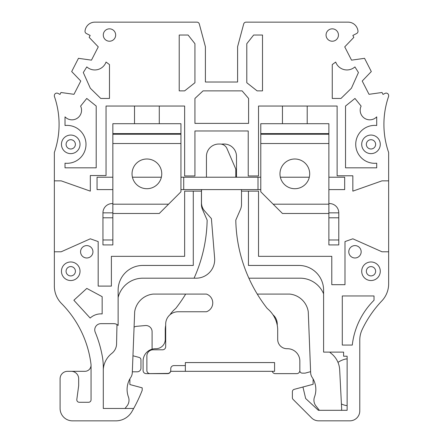 <?xml version="1.0" encoding="UTF-8"?>
<svg xmlns="http://www.w3.org/2000/svg" width="443" height="443" viewBox="0 0 443 443"><rect width="100%" height="100%" fill="white"/><g stroke="black" fill="none" stroke-linecap="round" stroke-linejoin="round"><path stroke-width="0.66" d="M348.779 251.79A6.191 6.191 0 0 0 354.97 257.981A6.191 6.191 0 0 0 361.161 251.79A6.191 6.191 0 0 0 354.97 245.599A6.191 6.191 0 0 0 348.779 251.79M326.065 35.03A6.191 6.191 0 0 0 332.256 41.221A6.191 6.191 0 0 0 338.446 35.03A6.191 6.191 0 0 0 332.256 28.839A6.191 6.191 0 0 0 326.065 35.03M80.565 251.79A6.191 6.191 0 0 0 86.756 257.981A6.191 6.191 0 0 0 92.947 251.79A6.191 6.191 0 0 0 86.756 245.599A6.191 6.191 0 0 0 80.565 251.79M103.285 35.03A6.191 6.191 0 0 0 109.476 41.221A6.191 6.191 0 0 0 115.667 35.03A6.191 6.191 0 0 0 109.476 28.839A6.191 6.191 0 0 0 103.285 35.03M66.096 144.346A4.64 4.64 0 0 0 70.742 148.992A4.64 4.64 0 0 0 75.382 144.346A4.64 4.64 0 0 0 70.742 139.706A4.64 4.64 0 0 0 66.096 144.346M80.028 144.346A9.286 9.286 0 0 0 70.742 135.06A9.286 9.286 0 0 0 61.455 144.346A9.286 9.286 0 0 0 70.742 153.632A9.286 9.286 0 0 0 80.028 144.346M366.344 271.254A4.64 4.64 0 0 0 370.99 275.9A4.64 4.64 0 0 0 375.631 271.254A4.64 4.64 0 0 0 370.99 266.614A4.64 4.64 0 0 0 366.344 271.254M380.277 271.254A9.286 9.286 0 0 0 370.99 261.968A9.286 9.286 0 0 0 361.704 271.254A9.286 9.286 0 0 0 370.99 280.541A9.286 9.286 0 0 0 380.277 271.254M66.068 271.254A4.674 4.674 0 0 0 70.742 275.928A4.674 4.674 0 0 0 75.415 271.254A4.674 4.674 0 0 0 70.742 266.581A4.674 4.674 0 0 0 66.068 271.254M80.028 271.254A9.286 9.286 0 0 0 70.742 261.968A9.286 9.286 0 0 0 61.455 271.254A9.286 9.286 0 0 0 70.742 280.541A9.286 9.286 0 0 0 80.028 271.254M366.344 144.346A4.64 4.64 0 0 0 370.99 148.992A4.64 4.64 0 0 0 375.631 144.346A4.64 4.64 0 0 0 370.99 139.706A4.64 4.64 0 0 0 366.344 144.346M380.277 144.346A9.286 9.286 0 0 0 370.99 135.06A9.286 9.286 0 0 0 361.704 144.346A9.286 9.286 0 0 0 370.99 153.632A9.286 9.286 0 0 0 380.277 144.346M81.551 110.246A9.585 9.585 0 0 1 65.016 116.852L65.016 125.496A18.96 18.96 0 0 1 85.997 144.346A18.96 18.96 0 0 1 65.016 163.196L65.016 167.831L96.197 167.831L96.197 106.043L86.756 98.451L80.609 106.104A9.585 9.585 0 0 1 81.551 110.246M337.981 362.357A23.856 23.856 0 0 1 345.939 358.957L347.129 358.957M54.351 180.844L61.162 180.844L90.322 191.143L90.322 175.528L106.043 175.528L106.043 106.043L184.642 106.043L184.642 175.965L194.937 175.965L194.937 130.978L248.224 130.978L248.224 175.965L258.524 175.965L258.524 106.043L337.123 106.043L337.123 175.788L352.844 175.788L352.844 191.143L382.004 180.844L388.649 180.844L388.649 152.497A85.776 85.776 0 0 1 388.649 96.281L388.649 95.588A2.475 2.475 0 0 0 385.045 93.379L383.018 94.42L382.032 92.493L369.019 94.315L362.219 81.03L371.312 71.55L364.545 58.321L351.537 60.154L344.737 46.864L353.83 37.378L352.844 35.451L356.648 33.502A2.475 2.475 0 0 0 357.961 30.872L357.866 30.345A9.907 9.907 0 0 0 348.109 22.15L246.081 22.15A2.475 2.475 0 0 0 243.689 23.983L237.592 46.725L237.592 82.016L205.402 82.016L205.402 46.725L199.311 23.983A2.475 2.475 0 0 0 196.919 22.15L94.891 22.15A9.907 9.907 0 0 0 85.134 30.345L85.039 30.872A2.475 2.475 0 0 0 86.352 33.502L90.156 35.451L89.17 37.378L98.263 46.864L91.463 60.154L78.455 58.321L71.688 71.55L80.781 81.03L73.981 94.315L60.968 92.493L59.982 94.42L57.955 93.379A2.475 2.475 0 0 0 54.351 95.588L54.351 96.292A85.776 85.776 0 0 1 54.351 152.486L54.351 251.79L61.162 251.79L90.322 238.805L98.18 241.579L98.18 286.1L111.381 286.1L111.381 256.336L184.642 256.336L184.642 191.143L193.281 191.143L193.281 265.44L142.89 265.44A24.764 24.764 0 0 0 118.126 290.204L118.126 325.439A6.191 6.191 0 0 0 113.779 323.656L100.943 323.656A6.191 6.191 0 0 0 95.223 332.222A116.725 116.725 0 0 1 102.333 356.454A61.909 61.909 0 0 1 103.297 367.347L103.297 408.468L133.681 408.468A155.044 155.044 0 0 1 131.898 411.619A18.573 18.573 0 0 1 115.844 420.85L72.48 420.85A12.382 12.382 0 0 1 60.098 408.468L60.098 378.754A7.431 7.431 0 0 1 67.53 371.323L71.245 371.323A7.431 7.431 0 0 1 78.671 378.754L78.671 385.703L76.822 399.47A2.475 2.475 0 0 0 79.275 402.277L88.578 402.277A2.475 2.475 0 0 0 91.053 399.802L91.053 365.132A6.191 6.191 0 0 1 84.862 371.323L71.245 371.323M274.577 362.568L274.577 371.323L185.346 371.323L185.346 362.568L274.577 362.568M54.351 251.79L54.351 286.1A24.764 24.764 0 0 0 61.527 303.533A104.343 104.343 0 0 1 91.009 364.384A6.191 6.191 0 0 1 91.053 365.132M90.162 318.057A15.959 15.959 0 0 1 102.161 313.921L102.161 296.666L86.806 288.415L73.87 300.249L90.162 318.057M253.64 35.03L246.79 43.702L246.79 82.73L257.09 90.865L262.511 90.865L262.511 35.03L253.64 35.03M354.921 66.904A11.972 11.972 0 0 1 335.689 62.059L332.256 64.578L332.256 98.451L340.983 98.451L351.41 88.24L358.437 72.53L354.921 66.904M376.711 163.196A18.96 18.96 0 0 1 355.729 144.346A18.96 18.96 0 0 1 376.711 125.496L376.711 116.852A9.585 9.585 0 0 1 361.123 106.104L354.97 98.451L345.529 106.043L345.529 167.831L376.711 167.831L376.711 163.196M100.749 98.451L109.476 98.451L109.476 64.578L106.043 62.059A11.972 11.972 0 0 1 86.806 66.904L83.295 72.53L90.322 88.24L100.749 98.451M203.071 90.865L194.937 98.451L194.937 123.387L248.601 123.387L248.601 98.451L242.099 90.865L203.071 90.865M188.092 35.03L179.221 35.03L179.221 90.865L184.642 90.865L194.937 82.73L194.937 43.702L188.092 35.03M248.451 265.44L248.451 191.143L258.524 191.143L258.524 256.336L331.785 256.336L331.785 284.683L344.986 284.683L344.986 241.579L352.844 238.805L382.004 251.79L388.649 251.79L388.649 283.847A24.764 24.764 0 0 1 381.844 300.891A110.534 110.534 0 0 0 362.175 329.553A24.764 24.764 0 0 0 359.777 340.18L359.777 410.921A9.907 9.907 0 0 1 349.876 420.828L318.617 420.828A9.907 9.907 0 0 1 311.612 417.926L293.105 399.425A2.475 2.475 0 0 1 292.38 397.67L292.38 391.739A2.475 2.475 0 0 1 294.218 389.347L302.946 387.005L305.653 398.501L318.367 410.307L347.129 410.307L347.129 356.222L343.602 356.222L343.602 352.124L323.606 352.124L323.606 290.204A24.764 24.764 0 0 0 298.842 265.44L248.451 265.44M352.279 345.064A75.177 75.177 0 0 1 374.019 300.249L374.019 295.957L342.289 295.957L342.289 345.064L352.279 345.064M129.877 378.876L129.877 384.546L142.197 387.846L142.197 390.322A155.044 155.044 0 0 1 133.681 408.468M132.961 355.773L139.124 357.429A2.475 2.475 0 0 1 140.957 359.821L140.957 368.1A3.716 3.716 0 0 1 137.241 371.815L132.33 371.815M134.074 327.155A6.191 6.191 0 0 1 136.704 326.308L145.37 325.55A6.191 6.191 0 0 1 152.099 331.713L152.099 349.184M310.604 371.666L305.404 373.061A2.475 2.475 0 0 1 304.762 373.144L302.287 373.144A2.475 2.475 0 0 1 299.9 371.323L299.745 371.323M185.346 371.323L170.66 371.323M302.946 387.005L313.118 384.28L313.118 378.975M388.649 180.844L388.649 251.79M347.129 405.511L345.939 405.511A23.856 23.856 0 0 1 341.415 404.005M193.281 191.143L201.432 191.143M241.507 191.143L248.451 191.143M257.256 294.08L289.739 294.08A20.871 20.871 0 0 1 308.262 311.756L310.643 372.674A9.286 9.286 0 0 0 312.199 377.469A21.613 21.613 0 0 1 314.502 396.967A9.286 9.286 0 0 0 315.909 405.91L319.353 410.307M341.547 410.307A9.286 9.286 0 0 0 341.642 408.457L339.687 369.971A22.288 22.288 0 0 0 331.126 353.387A12.382 12.382 0 0 1 329.742 352.124M125.026 408.468L127.036 405.91A9.286 9.286 0 0 0 128.437 396.967A21.613 21.613 0 0 1 130.74 377.469A9.286 9.286 0 0 0 132.296 372.674L134.678 311.756A20.871 20.871 0 0 1 153.2 294.08L206.444 294.08A9.342 9.342 0 0 1 206.444 311.756L178.069 311.756A12.382 12.382 0 0 0 165.688 324.138L165.688 346.703A3.095 3.095 0 0 1 162.592 349.798L153.2 349.798A6.191 6.191 0 0 0 146.877 355.984L146.877 370.509A3.095 3.095 0 0 0 150 373.604L167.698 373.427A3.095 3.095 0 0 0 170.76 370.331L170.76 368.698A3.095 3.095 0 0 1 173.855 365.602L185.346 365.602M116.963 324.536L116.581 343.862A12.382 12.382 0 0 1 111.813 353.387A22.288 22.288 0 0 0 103.297 369.213M165.688 325.334A28.418 28.418 0 0 0 165.245 329.105L165.245 339.427A9.286 9.286 0 0 1 155.958 348.713L155.476 348.713A12.382 12.382 0 0 0 143.095 361.095L143.095 370.542A3.095 3.095 0 0 0 146.19 373.637L167.664 373.637A3.095 3.095 0 0 0 170.76 370.542L170.76 370.331M272.279 371.323A3.095 3.095 0 0 0 275.275 373.637L296.755 373.637A3.095 3.095 0 0 0 299.845 370.542L299.845 361.095A12.382 12.382 0 0 0 287.468 348.713L286.981 348.713A9.286 9.286 0 0 1 277.695 339.427L277.695 329.105A28.418 28.418 0 0 0 267.223 308.466A147.652 147.652 0 0 1 235.792 220.121L240.471 209.389A12.382 12.382 0 0 0 241.507 204.439L241.507 191.06A3.095 3.095 0 0 0 241.136 189.598M235.792 177.217L235.792 169.42A1.545 1.545 0 0 0 235.665 168.811L226.86 148.316A1.545 1.545 0 0 0 226.827 148.244A7.548 7.548 0 0 0 219.833 144.041L218.809 144.041A12.365 12.365 0 0 0 206.444 156.407L206.444 177.217M201.858 189.598A3.095 3.095 0 0 0 201.487 191.06L201.487 202.733A12.382 12.382 0 0 0 204.605 210.946L211.405 218.615L214.628 258.114A18.573 18.573 0 0 1 196.116 278.193L143.211 278.193A25.412 25.412 0 0 0 118.126 297.502M185.683 294.08A147.652 147.652 0 0 1 175.721 308.466A28.418 28.418 0 0 0 169.996 314.746M277.252 325.334L277.252 324.138A12.382 12.382 0 0 0 272.943 314.746M323.606 293.831A25.412 25.412 0 0 0 299.728 278.193L248.877 278.193M236.496 177.217L236.496 156.407A12.365 12.365 0 0 0 224.13 144.041L223.106 144.041A7.548 7.548 0 0 0 221.472 144.169M201.803 189.598A3.095 3.095 0 0 0 201.432 191.06L201.432 204.439A12.382 12.382 0 0 0 202.468 209.389L207.147 220.121A147.652 147.652 0 0 1 194.062 278.193M112.849 189.598L97.05 189.598L97.05 177.217L112.849 177.217M132.429 177.217L161.374 177.217M180.949 177.217L260.783 177.217M280.358 177.217L309.303 177.217M328.878 177.217L344.676 177.217L344.676 189.598L328.878 189.598M180.949 189.598L260.783 189.598M183.723 177.217L183.723 189.598M258.009 177.217L258.009 189.598M132.042 173.855A14.857 14.857 0 0 0 146.899 188.712A14.857 14.857 0 0 0 161.756 173.855A14.857 14.857 0 0 0 146.899 158.998A14.857 14.857 0 0 0 132.042 173.855M159.281 134.235L134.517 134.235M180.949 133.614L112.849 133.614L112.849 123.708L180.949 123.708L180.949 191.808L168.567 204.19L112.849 204.19L112.849 244.924L102.948 244.924L102.948 212.856A9.286 9.286 0 0 1 112.234 203.57L112.849 203.57M112.849 133.614L112.849 204.19M180.949 134.235L112.849 134.235M168.567 204.19L159.281 213.476L112.849 213.476M112.849 212.856L102.948 212.856M279.97 173.855A14.857 14.857 0 0 0 294.833 188.712A14.857 14.857 0 0 0 309.69 173.855A14.857 14.857 0 0 0 294.833 158.998A14.857 14.857 0 0 0 279.97 173.855M282.451 134.235L307.209 134.235M260.783 133.614L328.878 133.614L328.878 123.708L260.783 123.708L260.783 191.808L273.165 204.19L328.878 204.19L328.878 244.924L338.784 244.924L338.784 212.856A9.286 9.286 0 0 0 329.498 203.57L328.878 203.57M328.878 133.614L328.878 204.19M260.783 134.235L328.878 134.235M273.165 204.19L282.451 213.476L328.878 213.476M328.878 212.856L338.784 212.856M180.949 143.521L112.849 143.521M112.849 239.973L102.948 239.973M112.849 217.806L102.948 217.806M260.783 143.521L328.878 143.521M328.878 239.973L338.784 239.973M328.878 217.806L338.784 217.806M159.281 106.043L159.281 123.708M134.517 106.043L134.517 123.708M307.209 106.043L307.209 123.708M282.451 106.043L282.451 123.708"/></g></svg>

